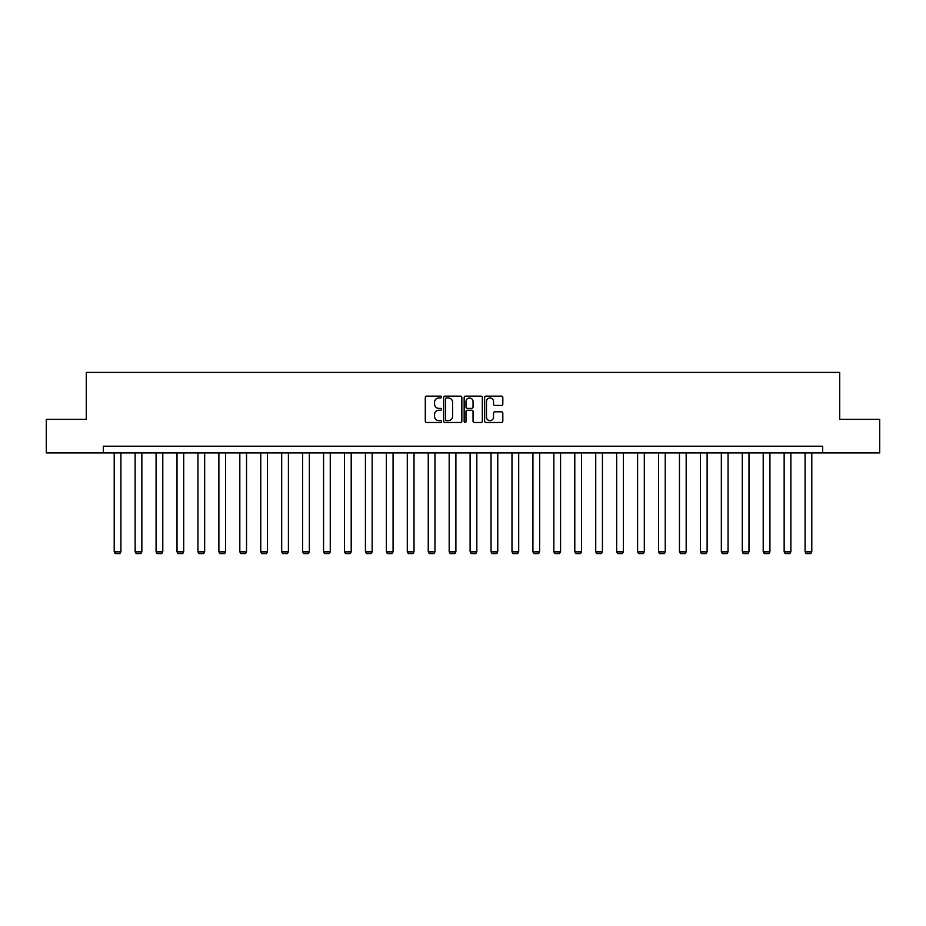 <?xml version="1.0" encoding="UTF-8"?>
<svg xmlns="http://www.w3.org/2000/svg" width="926" height="926" viewBox="0 0 926 926"><rect width="100%" height="100%" fill="white"/><g stroke="black" fill="none" stroke-linecap="round" stroke-linejoin="round"><path stroke-width="1.39" d="M441.528 397.057A0.926 0.926 0 0 0 440.602 396.131L426.608 396.131A1.32 1.32 0 0 0 425.289 397.451L425.289 421.156A1.32 1.32 0 0 0 426.608 422.476L440.602 422.476A0.926 0.926 0 0 0 441.528 421.561A0.926 0.926 0 0 0 440.602 420.635L438.797 420.635A4.213 4.213 0 0 1 434.583 416.422L434.583 414.443A4.213 4.213 0 0 1 438.797 410.23L440.602 410.23A0.926 0.926 0 0 0 441.528 409.304A0.926 0.926 0 0 0 440.602 408.378L438.797 408.378A4.213 4.213 0 0 1 434.583 404.164L434.583 402.197A4.213 4.213 0 0 1 438.797 397.972L440.602 397.972A0.926 0.926 0 0 0 441.528 397.057M501.498 405.414A1.32 1.32 0 0 0 502.818 404.106L502.818 397.451A1.32 1.32 0 0 0 501.498 396.131L485.953 396.131A1.32 1.32 0 0 0 484.634 397.451L484.634 421.156A1.32 1.32 0 0 0 485.953 422.476L501.498 422.476A1.32 1.32 0 0 0 502.818 421.156L502.818 413.123A1.32 1.32 0 0 0 501.498 411.804L494.843 411.804A1.32 1.32 0 0 0 493.523 413.123L493.523 417.105A3.519 3.519 0 0 1 490.004 420.635A3.519 3.519 0 0 1 486.486 417.105L486.486 401.502A3.519 3.519 0 0 1 490.004 397.972A3.519 3.519 0 0 1 493.523 401.502L493.523 404.106A1.32 1.32 0 0 0 494.843 405.414L501.498 405.414M103.342 452.918L46.3 452.918L46.3 419.374L86.292 419.374L86.292 372.402L839.708 372.402L839.708 419.374L879.7 419.374L879.7 452.918L822.658 452.918L822.658 446.216L103.342 446.216L103.342 452.918L822.658 452.918M461.842 397.451A1.32 1.32 0 0 0 460.535 396.131L444.989 396.131A1.32 1.32 0 0 0 443.67 397.451L443.67 421.156A1.32 1.32 0 0 0 444.989 422.476L460.535 422.476A1.32 1.32 0 0 0 461.842 421.156L461.842 397.451M465.465 396.131L481.011 396.131A1.32 1.32 0 0 1 482.33 397.451L482.33 421.156A1.32 1.32 0 0 1 481.011 422.476L474.367 422.476A1.32 1.32 0 0 1 473.047 421.156L473.047 411.549A1.32 1.32 0 0 0 471.728 410.23L467.317 410.23A1.32 1.32 0 0 0 465.998 411.549L465.998 421.561A0.926 0.926 0 0 1 465.072 422.476A0.926 0.926 0 0 1 464.157 421.561L464.157 397.451A1.32 1.32 0 0 1 465.465 396.131M446.436 397.972A0.926 0.926 0 0 0 445.51 398.898L445.51 419.709A0.926 0.926 0 0 0 446.436 420.635L448.346 420.635A4.213 4.213 0 0 0 452.559 416.422L452.559 402.197A4.213 4.213 0 0 0 448.346 397.972L446.436 397.972M473.047 401.571A3.519 3.519 0 0 0 469.517 398.041A3.519 3.519 0 0 0 465.998 401.571L465.998 407.07A1.32 1.32 0 0 0 467.317 408.378L471.728 408.378A1.32 1.32 0 0 0 473.047 407.07L473.047 401.571M120.912 452.918L120.912 551.861L114.211 551.861L114.211 452.918M120.912 551.861L119.905 553.598L115.218 553.598L114.211 551.861M141.852 452.918L141.852 551.861L135.138 551.861L135.138 452.918M141.852 551.861L140.845 553.598L136.145 553.598L135.138 551.861M162.791 452.918L162.791 551.861L156.077 551.861L156.077 452.918M162.791 551.861L161.784 553.598L157.084 553.598L156.077 551.861M183.718 452.918L183.718 551.861L177.016 551.861L177.016 452.918M183.718 551.861L182.723 553.598L178.024 553.598L177.016 551.861M204.658 452.918L204.658 551.861L197.944 551.861L197.944 452.918M204.658 551.861L203.651 553.598L198.951 553.598L197.944 551.861M225.597 452.918L225.597 551.861L218.883 551.861L218.883 452.918M225.597 551.861L224.59 553.598L219.89 553.598L218.883 551.861M246.536 452.918L246.536 551.861L239.822 551.861L239.822 452.918M246.536 551.861L245.529 553.598L240.829 553.598L239.822 551.861M267.464 452.918L267.464 551.861L260.762 551.861L260.762 452.918M267.464 551.861L266.457 553.598L261.757 553.598L260.762 551.861M288.403 452.918L288.403 551.861L281.689 551.861L281.689 452.918M288.403 551.861L287.396 553.598L282.696 553.598L281.689 551.861M309.342 452.918L309.342 551.861L302.628 551.861L302.628 452.918M309.342 551.861L308.335 553.598L303.635 553.598L302.628 551.861M330.269 452.918L330.269 551.861L323.568 551.861L323.568 452.918M330.269 551.861L329.262 553.598L324.575 553.598L323.568 551.861M351.209 452.918L351.209 551.861L344.495 551.861L344.495 452.918M351.209 551.861L350.202 553.598L345.502 553.598L344.495 551.861M372.148 452.918L372.148 551.861L365.434 551.861L365.434 452.918M372.148 551.861L371.141 553.598L366.441 553.598L365.434 551.861M393.075 452.918L393.075 551.861L386.373 551.861L386.373 452.918M393.075 551.861L392.068 553.598L387.381 553.598L386.373 551.861M414.015 452.918L414.015 551.861L407.301 551.861L407.301 452.918M414.015 551.861L413.008 553.598L408.308 553.598L407.301 551.861M434.954 452.918L434.954 551.861L428.24 551.861L428.24 452.918M434.954 551.861L433.947 553.598L429.247 553.598L428.24 551.861M455.893 452.918L455.893 551.861L449.179 551.861L449.179 452.918M455.893 551.861L454.886 553.598L450.186 553.598L449.179 551.861M476.821 452.918L476.821 551.861L470.107 551.861L470.107 452.918M476.821 551.861L475.814 553.598L471.114 553.598L470.107 551.861M497.76 452.918L497.76 551.861L491.046 551.861L491.046 452.918M497.76 551.861L496.753 553.598L492.053 553.598L491.046 551.861M518.699 452.918L518.699 551.861L511.985 551.861L511.985 452.918M518.699 551.861L517.692 553.598L512.992 553.598L511.985 551.861M539.626 452.918L539.626 551.861L532.925 551.861L532.925 452.918M539.626 551.861L538.619 553.598L533.932 553.598L532.925 551.861M560.566 452.918L560.566 551.861L553.852 551.861L553.852 452.918M560.566 551.861L559.559 553.598L554.859 553.598L553.852 551.861M581.505 452.918L581.505 551.861L574.791 551.861L574.791 452.918M581.505 551.861L580.498 553.598L575.798 553.598L574.791 551.861M602.432 452.918L602.432 551.861L595.731 551.861L595.731 452.918M602.432 551.861L601.425 553.598L596.738 553.598L595.731 551.861M623.372 452.918L623.372 551.861L616.658 551.861L616.658 452.918M623.372 551.861L622.365 553.598L617.665 553.598L616.658 551.861M644.311 452.918L644.311 551.861L637.597 551.861L637.597 452.918M644.311 551.861L643.304 553.598L638.604 553.598L637.597 551.861M665.238 452.918L665.238 551.861L658.536 551.861L658.536 452.918M665.238 551.861L664.243 553.598L659.543 553.598L658.536 551.861M686.178 452.918L686.178 551.861L679.464 551.861L679.464 452.918M686.178 551.861L685.171 553.598L680.471 553.598L679.464 551.861M707.117 452.918L707.117 551.861L700.403 551.861L700.403 452.918M707.117 551.861L706.11 553.598L701.41 553.598L700.403 551.861M728.056 452.918L728.056 551.861L721.342 551.861L721.342 452.918M728.056 551.861L727.049 553.598L722.349 553.598L721.342 551.861M748.984 452.918L748.984 551.861L742.282 551.861L742.282 452.918M748.984 551.861L747.976 553.598L743.277 553.598L742.282 551.861M769.923 452.918L769.923 551.861L763.209 551.861L763.209 452.918M769.923 551.861L768.916 553.598L764.216 553.598L763.209 551.861M790.862 452.918L790.862 551.861L784.148 551.861L784.148 452.918M790.862 551.861L789.855 553.598L785.155 553.598L784.148 551.861M811.789 452.918L811.789 551.861L805.088 551.861L805.088 452.918M811.789 551.861L810.782 553.598L806.095 553.598L805.088 551.861"/></g></svg>
